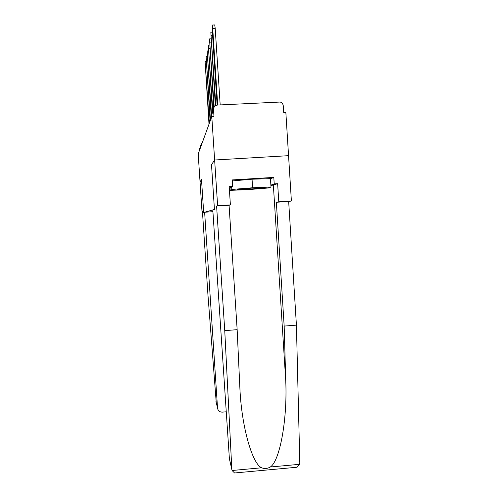<?xml version="1.0" encoding="UTF-8"?>
<svg xmlns="http://www.w3.org/2000/svg" width="498" height="498" viewBox="0 0 498 498"><rect width="100%" height="100%" fill="white"/><g stroke="black" fill="none" stroke-linecap="round" stroke-linejoin="round"><path stroke-width="0.75" d="M293.639 467.554L297.076 467.236L299.665 464.31L299.808 462.991L296.416 325.138L288.666 201.485L291.392 201.024L285.858 112.56L283.717 112.673L283.294 105.943C283.076 104.032 282.08 102.731 280.299 102.034L217.589 105.047C214.968 105.452 213.611 106.989 213.524 109.653L209.067 122.203M270.47 178.85L273.807 177.4L232.249 179.927L232.672 186.445L229.211 186.657L230.393 204.89L217.62 205.699L214.632 160.001L288.554 155.675L214.632 160.001L211.787 116.551L198.192 153.926L200.034 181.789L201.503 179.597L200.034 181.789L201.97 211.133L202.418 211.102M229.404 458.907L212.802 209.932L214.445 209.471L211.507 164.657L214.632 160.001L211.501 164.676L214.439 209.471L203.682 212.497L201.503 179.597L203.682 212.497L204.628 212.229L217.539 408.092C218.024 410.75 219.63 412.095 222.345 412.126L226.048 411.809M211.787 116.551L213.966 116.432L213.524 109.653M199.381 150.664L199.306 149.5L201.553 143.194L202.176 142.982M209.216 121.724L205.095 61.478L208.998 124.22M204.628 212.229L212.92 211.7M216.232 402.496L207.909 294.343L202.406 210.978L201.97 211.133M229.024 457.22L232.062 470.498L234.558 472.976L237.44 472.708M230.393 204.89L229.074 205.263L237.154 329.682L239.887 388.191C241.524 426.35 252.175 463.819 261.668 467.79C264.581 468.935 267.457 468.674 270.296 467C279.708 461.241 287.427 420.032 285.777 381.4L284.165 326.078L276.346 202.269L278.787 201.827L277.641 183.681L270.906 185.667M237.154 329.682L224.747 330.628L216.599 206.054L217.62 205.699M231.825 469.197L224.747 330.628M229.074 205.263L216.599 206.054M273.807 177.4L274.211 183.893L277.641 183.681M291.392 201.024L278.787 201.827M288.666 201.485L276.346 202.269M296.416 325.138L284.165 326.078M230.057 188.369L229.317 188.369M232.672 186.445L229.41 188.35L230.051 188.325M270.868 185.125L274.211 183.893M249.037 189.259L263 188.045C265.085 187.572 261.313 187.609 251.683 188.151C240.727 188.891 235.99 189.408 237.471 189.688L249.037 189.259M232.311 180.917L252.05 179.205L270.458 178.626L270.993 187.043L268.248 187.995L248.197 189.614L230.182 190.348L231.831 189.458L252.598 187.765L270.993 187.043M252.05 179.205L252.598 187.765M231.67 187.024L231.831 189.458M230.032 187.989L230.182 190.348M210.349 118.543L206.097 56.374L210.007 119.501M211.557 115.156L207.162 50.939L211.196 116.177M212.851 111.533L208.301 45.131L212.459 112.629M214.19 107.026L209.521 38.912L213.754 107.923M215.852 105.514L210.835 32.233L215.341 105.825M212.31 25.043L214.713 24.937L215.204 28.361L212.721 28.473L212.241 25.043L212.285 30.615L217.14 105.097M217.707 105.041L212.721 28.473M220.184 104.91L215.204 28.361M201.64 144.451L201.553 143.194M210.088 119.283L209.06 122.159L209.166 123.759L209.06 122.147L210.094 119.252M206.396 64.348L205.462 64.398M215.927 401.133L217.533 408.018M232.062 470.498L261.668 467.79M270.296 467L299.665 464.31M273.371 185.212L285.777 381.4M207.473 59.318L206.477 59.368M208.625 53.958L207.56 54.008M209.857 48.231L208.718 48.281M211.183 42.093L209.957 42.149M212.602 35.501L211.289 35.563M206.203 61.422L205.132 61.472M215.933 401.207L217.539 408.092M229.03 457.32L231.831 469.297M297.076 467.236L234.558 472.976M262.384 187.709L263 188.045M237.988 189.321L237.471 189.688M207.28 56.318L206.141 56.374M208.425 50.877L207.212 50.939M209.652 45.069L208.357 45.125M210.971 38.844L209.577 38.906M212.385 32.165L210.897 32.227"/></g></svg>
